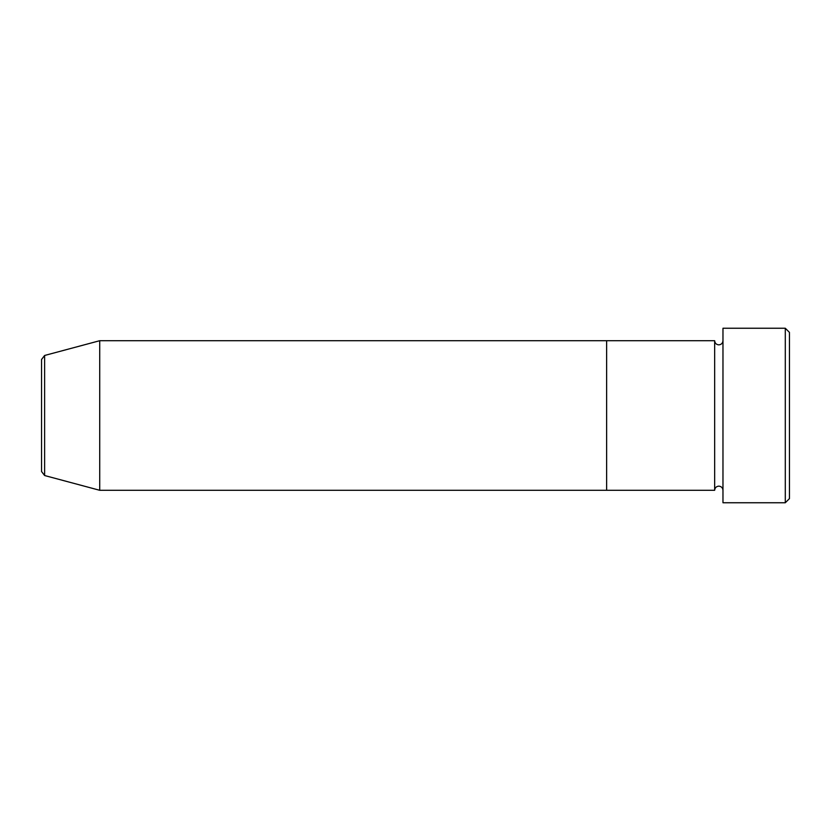 <?xml version="1.0" encoding="UTF-8"?>
<svg xmlns="http://www.w3.org/2000/svg" width="831" height="831" viewBox="0 0 831 831"><rect width="100%" height="100%" fill="white"/><g stroke="black" fill="none" stroke-linecap="round" stroke-linejoin="round"><path stroke-width="1.25" d="M785.295 328.245L789.45 332.4L789.45 498.6L785.295 502.755L785.295 328.245L722.97 328.245L722.97 502.755L785.295 502.755M714.66 340.71L714.66 490.29L606.63 490.29L606.63 415.5L606.63 490.29L99.72 490.29L99.72 340.71L606.63 340.71L606.63 415.5L606.63 340.71L714.66 340.71C714.909 343.234 716.291 344.616 718.815 344.865C721.339 344.616 722.721 343.234 722.97 340.71M41.55 471.52L41.55 359.48L44.625 355.471L44.625 475.529L41.55 471.52M722.97 490.29C722.721 487.766 721.339 486.384 718.815 486.135C716.291 486.384 714.909 487.766 714.66 490.29M44.625 475.529L99.72 490.29M44.625 355.471L99.72 340.71"/></g></svg>
